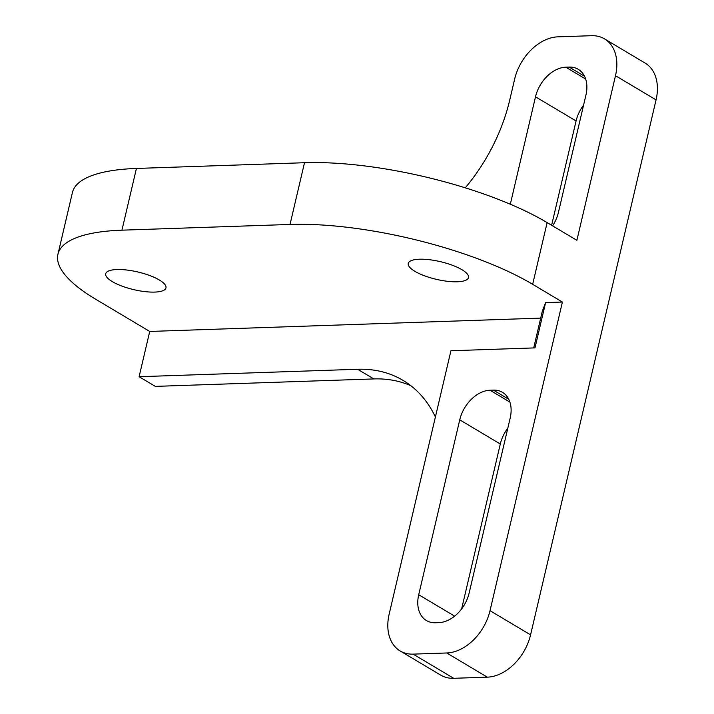 <?xml version="1.0" encoding="UTF-8"?>
<svg xmlns="http://www.w3.org/2000/svg" width="714" height="714" viewBox="0 0 714 714"><rect width="100%" height="100%" fill="white"/><g stroke="black" fill="none" stroke-linecap="round" stroke-linejoin="round"><path stroke-width="1.07" d="M154.768 292.088A30.943 9.068 -166.8 0 0 165.969 287.876A30.943 9.068 -166.8 0 0 149.806 275.559A30.943 9.068 -166.8 0 0 116.909 269.535A30.943 9.068 -166.8 0 0 105.708 273.748A30.943 9.068 -166.8 0 0 121.862 286.064A30.943 9.068 -166.8 0 0 154.768 292.088M457.317 281.78A30.943 9.068 -166.8 0 0 468.518 277.567A30.943 9.068 -166.8 0 0 452.355 265.242A30.943 9.068 -166.8 0 0 419.457 259.218A30.943 9.068 -166.8 0 0 408.256 263.43A30.943 9.068 -166.8 0 0 424.411 275.756A30.943 9.068 -166.8 0 0 457.317 281.78M413.129 654.131L453.693 678.3L487.305 677.158L446.75 652.98L413.129 654.131A44.206 31.041 -59.2 0 1 400.152 650.954A44.206 31.041 -59.2 0 1 389.166 614.12L450.936 350.752L534.982 347.888L545.594 302.62L562.409 302.04L532.662 284.315A176.84 51.819 -166.8 0 0 290.027 224.446L304.503 162.721A176.84 51.819 13.2 0 1 547.138 222.589L576.885 240.315L615.495 75.702A44.206 31.041 -59.2 0 0 604.508 38.877A44.206 31.041 -59.2 0 0 591.531 35.7L557.911 36.842A44.206 31.041 -59.2 0 0 514.642 79.147L509.814 99.719A154.733 108.644 120.8 0 1 465.278 187.827M510.171 418.127L469.143 593.031A30.943 21.732 120.8 0 1 438.86 622.635L435.495 622.751A30.943 21.732 120.8 0 1 426.41 620.528A30.943 21.732 120.8 0 1 418.716 594.744L459.745 419.85A30.943 21.732 120.8 0 1 490.027 390.237L493.392 390.121A30.943 21.732 120.8 0 1 502.477 392.343A30.943 21.732 120.8 0 1 510.171 418.127M446.75 652.98A44.206 31.041 -59.2 0 0 490.018 610.684L562.409 302.04M540.694 318.114L149.726 331.448L139.105 376.715L357.616 369.263L373.841 378.929A154.733 108.644 120.8 0 1 410.853 385.712M435.397 417.021A154.733 108.644 -59.2 0 0 403.044 380.375A154.733 108.644 -59.2 0 0 357.616 369.263M533.706 347.923L542.31 311.25L545.594 302.62M121.942 230.176A176.84 51.819 -166.8 0 0 57.941 254.255L72.426 192.521A176.84 51.819 13.2 0 1 136.428 168.45L121.942 230.176L290.027 224.446M57.941 254.255A176.84 51.819 -166.8 0 0 95.64 299.22L149.726 331.448M136.428 168.45L304.503 162.721M510.314 204.231L535.509 96.801A30.943 21.732 120.8 0 1 565.8 67.196L569.165 67.08A30.943 21.732 120.8 0 1 578.251 69.303A30.943 21.732 120.8 0 1 585.935 95.087L558.428 212.37A30.943 21.732 120.8 0 1 552.6 225.838M461.637 608.89L500.3 444.019A30.943 21.732 120.8 0 1 507.815 428.15M551.619 225.258L576.073 120.969A30.943 21.732 120.8 0 1 583.588 105.11M453.693 678.3A44.206 31.041 120.8 0 1 440.716 675.123L400.152 650.954M139.105 376.715L155.331 386.381L373.841 378.929M604.508 38.877L645.072 63.046A44.206 31.041 120.8 0 1 656.059 99.88L530.573 634.853A44.206 31.041 120.8 0 1 487.305 677.158M490.018 610.684L530.573 634.853M656.059 99.88L615.495 75.702M547.138 222.589L532.662 284.315M565.8 67.196L585.667 79.031M535.509 96.801L576.073 120.969M569.165 67.08L584.525 76.237M493.392 390.121L508.752 399.278M490.027 390.237L509.894 402.08M459.745 419.85L500.3 444.019M418.716 594.744L454.639 616.146"/></g></svg>
